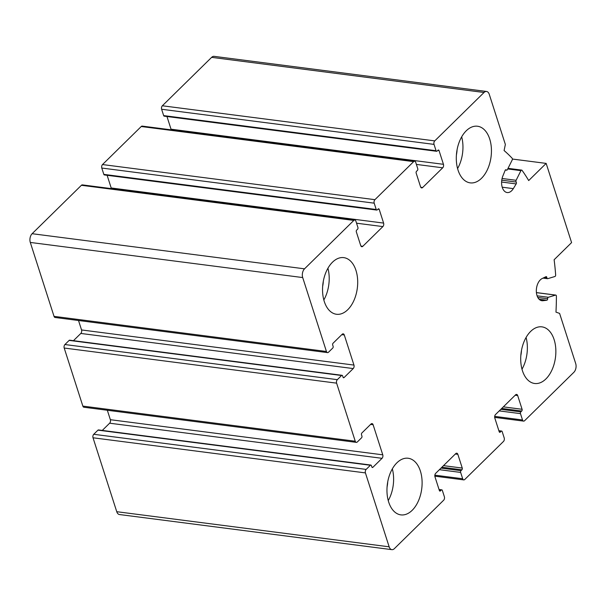 <?xml version="1.0" encoding="UTF-8"?>
<svg xmlns="http://www.w3.org/2000/svg" width="606" height="606" viewBox="0 0 606 606"><rect width="100%" height="100%" fill="white"/><g stroke="black" fill="none" stroke-linecap="round" stroke-linejoin="round"><path stroke-width="0.91" d="M382.038 458.318A2.538 1.538 -82.7 0 0 382.765 454.826L373.107 424.73A2.538 1.538 -82.7 0 0 372.023 423.602A2.538 1.538 -82.7 0 0 371.024 424.003L361.865 432.995A1.265 0.773 -82.7 0 0 361.502 434.744L361.926 436.062A1.265 0.773 -82.7 0 1 361.562 437.805L357.335 441.956A2.538 1.538 -82.7 0 1 356.336 442.365A2.538 1.538 -82.7 0 1 355.252 441.229L336.61 383.151A2.538 1.538 -82.7 0 1 337.337 379.659L341.564 375.508A1.265 0.773 -82.7 0 1 342.064 375.311A1.265 0.773 -82.7 0 1 342.602 375.871L343.026 377.197A1.265 0.773 -82.7 0 0 343.572 377.758A1.265 0.773 -82.7 0 0 344.072 377.561L353.222 368.569A2.538 1.538 -82.7 0 0 353.949 365.077L344.291 334.982A2.538 1.538 -82.7 0 0 343.208 333.845A2.538 1.538 -82.7 0 0 342.201 334.254L333.05 343.238A1.265 0.773 -82.7 0 0 332.686 344.988L333.111 346.306A1.265 0.773 -82.7 0 1 332.747 348.056L328.52 352.207A2.538 1.538 -82.7 0 1 327.52 352.609A2.538 1.538 -82.7 0 1 326.437 351.48L302.705 277.563A6.34 3.856 -82.7 0 1 304.53 268.829L353.806 220.417A2.538 1.538 -82.7 0 1 354.813 220.016A2.538 1.538 -82.7 0 1 355.896 221.145L357.926 227.485A1.265 0.773 -82.7 0 1 357.563 229.227L356.684 230.091A1.265 0.773 -82.7 0 0 356.32 231.84L360.721 245.566A2.538 1.538 -82.7 0 0 361.805 246.703A2.538 1.538 -82.7 0 0 362.812 246.294L382.871 226.591A2.538 1.538 -82.7 0 0 383.606 223.091L379.197 209.365A1.265 0.773 -82.7 0 0 378.652 208.797A1.265 0.773 -82.7 0 0 378.152 209.002L377.273 209.865A1.265 0.773 -82.7 0 1 376.773 210.07A1.265 0.773 -82.7 0 1 376.228 209.502L374.197 203.169A2.538 1.538 -82.7 0 1 374.925 199.669L413.64 161.635A2.538 1.538 -82.7 0 1 414.648 161.234A2.538 1.538 -82.7 0 1 415.731 162.363L417.761 168.703A1.265 0.773 -82.7 0 1 417.398 170.445L416.519 171.316A1.265 0.773 -82.7 0 0 416.155 173.058L420.556 186.784A2.538 1.538 -82.7 0 0 421.64 187.921A2.538 1.538 -82.7 0 0 422.647 187.519L442.706 167.809A2.538 1.538 -82.7 0 0 443.44 164.309L439.032 150.583A1.265 0.773 -82.7 0 0 438.486 150.015A1.265 0.773 -82.7 0 0 437.986 150.22L437.108 151.083A1.265 0.773 -82.7 0 1 436.608 151.288A1.265 0.773 -82.7 0 1 436.062 150.72L434.032 144.387A2.538 1.538 -82.7 0 1 434.76 140.887L484.035 92.483A6.34 3.856 -82.7 0 1 486.542 91.468A6.34 3.856 -82.7 0 1 489.254 94.301L505.359 144.463L504.086 150.546A190.314 115.594 -82.7 0 1 512.1 158.196A1.265 0.773 -82.7 0 1 512.199 159.984L507.381 169.635A1.265 0.773 -82.7 0 1 506.631 170.18A1.265 0.773 -82.7 0 1 506.275 169.968A1.265 0.773 -82.7 0 0 505.919 169.748A1.265 0.773 -82.7 0 0 505.116 170.422L502.889 175.914A11.416 6.939 -82.7 0 0 507.161 192.549A11.416 6.939 -82.7 0 0 513.312 188.633L516.183 183.921A1.265 0.773 -82.7 0 0 516.183 182.05A1.265 0.773 -82.7 0 1 516.115 180.3L520.933 170.65A1.265 0.773 -82.7 0 1 521.675 170.104A1.265 0.773 -82.7 0 1 522.069 170.362A190.314 115.594 -82.7 0 1 528.697 180.558L546.157 163.4L571.587 242.597L554.126 259.747A190.314 115.594 -82.7 0 1 555.649 274.957A1.265 0.773 -82.7 0 1 554.922 276.503L547.703 278.677A1.265 0.773 -82.7 0 1 547.498 278.692A1.265 0.773 -82.7 0 1 546.877 277.669A1.265 0.773 -82.7 0 0 546.264 276.647A1.265 0.773 -82.7 0 0 545.968 276.7L542.173 278.533A11.416 6.939 -82.7 0 0 536.325 290.638A11.416 6.939 -82.7 0 0 541.893 300.712A11.416 6.939 -82.7 0 0 542.961 300.712L546.801 300.243A1.265 0.773 -82.7 0 0 547.627 298.75A1.265 0.773 -82.7 0 1 548.362 297.273L555.573 295.107A1.265 0.773 -82.7 0 1 555.785 295.084A1.265 0.773 -82.7 0 1 556.399 296.183A190.314 115.594 -82.7 0 1 555.967 312.135L559.596 313.4L575.7 363.562A6.34 3.856 -82.7 0 1 573.874 372.296L524.599 420.708A2.538 1.538 -82.7 0 1 523.599 421.109A2.538 1.538 -82.7 0 1 522.516 419.973L520.478 413.64A1.265 0.773 -82.7 0 1 520.842 411.891L521.721 411.027A1.265 0.773 -82.7 0 0 522.092 409.285L517.683 395.551A2.538 1.538 -82.7 0 0 516.6 394.423A2.538 1.538 -82.7 0 0 515.592 394.824L495.534 414.534A2.538 1.538 -82.7 0 0 494.807 418.026L499.208 431.76A1.265 0.773 -82.7 0 0 499.753 432.32A1.265 0.773 -82.7 0 0 500.253 432.123L501.132 431.26A1.265 0.773 -82.7 0 1 501.632 431.055A1.265 0.773 -82.7 0 1 502.177 431.623L504.207 437.956A2.538 1.538 -82.7 0 1 503.48 441.448L464.764 479.482A2.538 1.538 -82.7 0 1 463.764 479.891A2.538 1.538 -82.7 0 1 462.681 478.755L460.643 472.422A1.265 0.773 -82.7 0 1 461.007 470.673L461.886 469.809A1.265 0.773 -82.7 0 0 462.257 468.059L457.848 454.333A2.538 1.538 -82.7 0 0 456.765 453.205A2.538 1.538 -82.7 0 0 455.757 453.606L435.699 473.316A2.538 1.538 -82.7 0 0 434.972 476.808L439.373 490.534A1.265 0.773 -82.7 0 0 439.918 491.102A1.265 0.773 -82.7 0 0 440.418 490.905L441.297 490.034A1.265 0.773 -82.7 0 1 441.797 489.837A1.265 0.773 -82.7 0 1 442.342 490.405L444.372 496.738A2.538 1.538 -82.7 0 1 443.645 500.23L394.37 548.642A6.34 3.856 -82.7 0 1 391.862 549.65A6.34 3.856 -82.7 0 1 389.158 546.817L365.426 472.907A2.538 1.538 -82.7 0 1 366.153 469.408L370.38 465.264A1.265 0.773 -82.7 0 1 370.88 465.06A1.265 0.773 -82.7 0 1 371.417 465.628L371.842 466.946A1.265 0.773 -82.7 0 0 372.387 467.514A1.265 0.773 -82.7 0 0 372.887 467.309L382.038 458.318L109.633 423.2L102.27 430.427M391.862 549.65L119.458 514.532A6.34 3.856 -82.7 0 1 116.746 511.699L93.021 437.782A2.538 1.538 -82.7 0 1 93.748 434.29L97.967 430.139A1.265 0.773 -82.7 0 1 98.475 429.934L370.88 465.06M382.765 454.826L110.36 419.7A2.538 1.538 -82.7 0 1 109.633 423.2M110.36 419.7L107.33 410.254M356.336 442.365L83.931 407.24A2.538 1.538 -82.7 0 1 82.848 406.103L64.198 348.033A2.538 1.538 -82.7 0 1 64.933 344.534L69.152 340.39A1.265 0.773 -82.7 0 1 69.66 340.186L342.064 375.311M73.455 340.678L80.818 333.444A2.538 1.538 -82.7 0 0 81.545 329.952L78.515 320.506M327.52 352.609L55.116 317.491A2.538 1.538 -82.7 0 1 54.032 316.355L30.3 242.438A6.34 3.856 -82.7 0 1 32.126 233.704L81.401 185.292A2.538 1.538 -82.7 0 1 82.401 184.891L354.813 220.016M383.606 223.091L111.193 187.974A2.538 1.538 -82.7 0 1 111.33 188.617M111.193 187.974L107.126 175.301M376.773 210.07L104.368 174.945A1.265 0.773 -82.7 0 1 103.823 174.376L101.793 168.044A2.538 1.538 -82.7 0 1 102.52 164.552L141.236 126.518A2.538 1.538 -82.7 0 1 142.236 126.109L414.648 161.234M443.44 164.309L171.028 129.192A2.538 1.538 -82.7 0 1 171.165 129.835M171.028 129.192L166.968 116.519M436.608 151.288L164.203 116.163A1.265 0.773 -82.7 0 1 163.658 115.594L161.628 109.262A2.538 1.538 -82.7 0 1 162.355 105.77L211.63 57.358A6.34 3.856 -82.7 0 1 214.138 56.35L486.542 91.468M546.157 163.4L512.396 159.045M530.659 331.414A28.55 17.339 -82.7 0 1 541.938 326.861A28.55 17.339 -82.7 0 1 555.74 348.124A28.55 17.339 -82.7 0 1 545.915 378.932A28.55 17.339 -82.7 0 1 534.636 383.484A28.55 17.339 -82.7 0 1 520.827 362.221A28.55 17.339 -82.7 0 1 530.659 331.414M396.907 462.81A28.55 17.339 -82.7 0 1 408.186 458.257A28.55 17.339 -82.7 0 1 421.988 479.52A28.55 17.339 -82.7 0 1 412.163 510.328A28.55 17.339 -82.7 0 1 400.884 514.88A28.55 17.339 -82.7 0 1 387.082 493.617A28.55 17.339 -82.7 0 1 396.907 462.81M332.497 262.193A28.55 17.339 -82.7 0 1 343.776 257.633A28.55 17.339 -82.7 0 1 357.578 278.896A28.55 17.339 -82.7 0 1 347.753 309.704A28.55 17.339 -82.7 0 1 336.474 314.264A28.55 17.339 -82.7 0 1 322.665 292.993A28.55 17.339 -82.7 0 1 332.497 262.193M466.241 130.798A28.55 17.339 -82.7 0 1 477.52 126.237A28.55 17.339 -82.7 0 1 491.322 147.508A28.55 17.339 -82.7 0 1 481.497 178.308A28.55 17.339 -82.7 0 1 470.218 182.868A28.55 17.339 -82.7 0 1 456.416 161.605A28.55 17.339 -82.7 0 1 466.241 130.798M457.583 168.574A28.55 17.339 97.3 0 0 461.674 136.858M456.416 154.863A19.028 11.559 97.3 0 0 457.068 149.826M521.993 369.198A28.55 17.339 97.3 0 0 526.084 337.481M520.834 355.487A19.028 11.559 97.3 0 0 521.478 350.45M388.241 500.594A28.55 17.339 97.3 0 0 392.332 468.87M387.082 486.883A19.028 11.559 97.3 0 0 387.734 481.838M323.831 299.97A28.55 17.339 97.3 0 0 327.922 268.253M322.672 286.259A19.028 11.559 97.3 0 0 323.316 281.222M389.158 546.817L116.746 511.699M365.426 472.907L93.021 437.782M366.153 469.408L93.748 434.29M370.38 465.264L97.967 430.139M372.887 467.309L371.955 467.188M373.107 424.73L370.607 424.412M355.252 441.229L82.848 406.103M336.61 383.151L64.198 348.033M337.337 379.659L64.933 344.534M341.564 375.508L69.152 340.39M344.072 377.561L343.132 377.44M353.222 368.569L80.818 333.444M353.949 365.077L81.545 329.952M344.291 334.982L341.792 334.656M326.437 351.48L54.032 316.355M302.705 277.563L30.3 242.438M304.53 268.829L32.126 233.704M353.806 220.417L81.401 185.292M362.812 246.294L360.941 246.059M382.871 226.591L356.548 223.197M379.197 209.365L377.947 209.206M376.228 209.502L103.823 174.376M374.197 203.169L101.793 168.044M374.925 199.669L102.52 164.552M413.64 161.635L141.236 126.518M422.647 187.519L420.776 187.277M442.706 167.809L416.383 164.415M439.032 150.583L437.782 150.424M436.062 150.72L163.658 115.594M434.032 144.387L161.628 109.262M434.76 140.887L162.355 105.77M484.035 92.483L211.63 57.358M506.275 169.968L505.518 169.869M513.312 188.633L502.215 187.201M516.183 183.921L501.609 182.035M516.183 182.05L501.768 180.194M516.115 180.3L502.079 178.49M520.933 170.65L507.722 168.945M546.877 277.669L544.574 277.374M542.961 300.712L540.855 300.44M546.801 300.243L539.098 299.25M547.627 298.75L537.81 297.485M548.362 297.273L537.09 295.826M555.573 295.107L536.408 292.63M522.516 419.973L494.693 416.39M520.478 413.64L499.23 410.898M520.842 411.891L500.844 409.315M521.721 411.027L501.73 408.452M522.092 409.285L503.344 406.861M517.683 395.551L515.183 395.233M500.253 432.123L499.321 432.002M501.132 431.26L498.958 430.98M462.681 478.755L434.858 475.172M460.643 472.422L439.395 469.68M461.007 470.673L441.009 468.097M461.886 469.809L441.895 467.234M462.257 468.059L443.509 465.643M457.848 454.333L455.348 454.015M440.418 490.905L439.486 490.784M441.297 490.034L439.123 489.754M506.631 170.18L505.359 170.021M521.675 170.104L508.025 168.339M547.498 278.692L543.029 278.116M555.785 295.084L536.401 292.584M523.599 421.109L494.67 417.382M501.632 431.055L498.874 430.699M463.764 479.891L434.835 476.164M441.797 489.837L439.032 489.481"/></g></svg>
